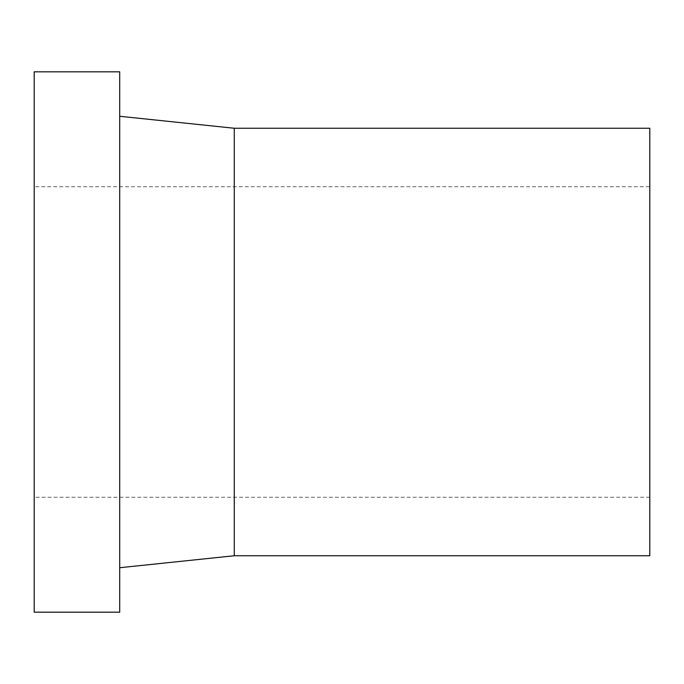 <?xml version="1.0" encoding="UTF-8"?>
<svg xmlns="http://www.w3.org/2000/svg" width="684" height="684" viewBox="0 0 684 684"><rect width="100%" height="100%" fill="white"/><g stroke="black" fill="none" stroke-linecap="round" stroke-linejoin="round"><path stroke-width="0.51" stroke-dasharray="3.42 2.56" d="M34.2 612.18L34.2 71.82M119.7 612.18L119.7 71.82M34.2 186.732L34.2 497.268L34.2 186.732L649.8 186.732L649.8 497.268L649.8 186.732M649.8 555.75L649.8 128.25M234.27 555.75L234.27 128.25M119.7 116.28L119.7 567.72L119.7 116.28M649.8 497.268L34.2 497.268"/><path stroke-width="1.03" d="M34.2 71.82L34.2 612.18L119.7 612.18L119.7 71.82L34.2 71.82M234.27 555.75L234.27 128.25L649.8 128.25L649.8 555.75L234.27 555.75L119.7 567.72M234.27 128.25L119.7 116.28"/></g></svg>
